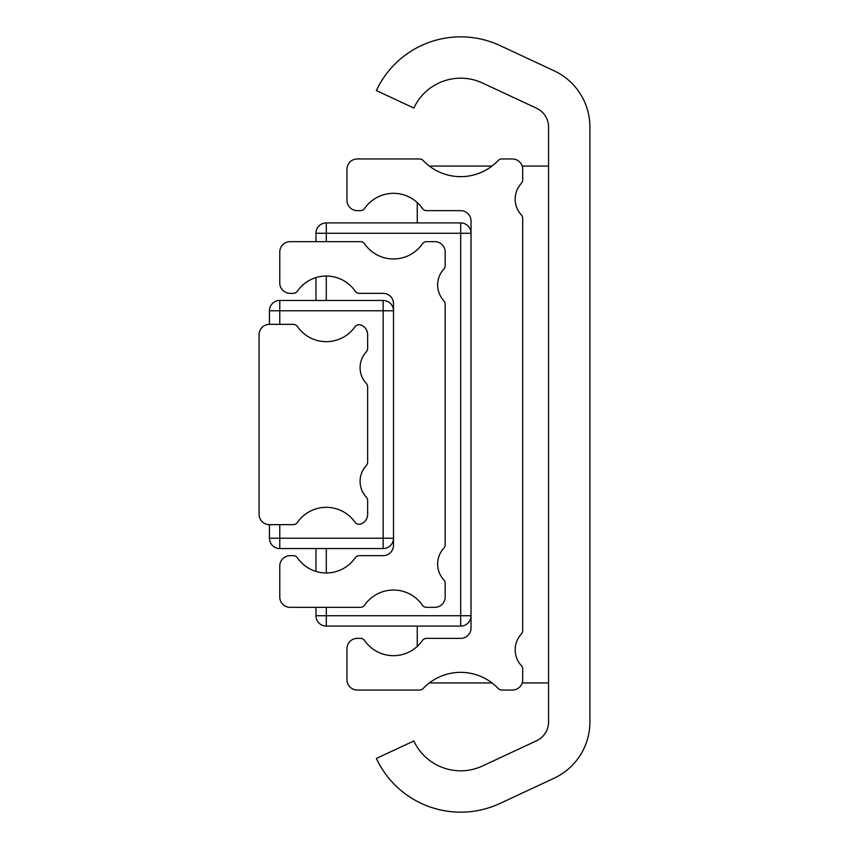 <?xml version="1.0" encoding="UTF-8"?>
<svg xmlns="http://www.w3.org/2000/svg" width="849" height="849" viewBox="0 0 849 849"><rect width="100%" height="100%" fill="white"/><g stroke="black" fill="none" stroke-linecap="round" stroke-linejoin="round"><path stroke-width="1.27" d="M589.906 126.989A62.03 62.03 0 0 0 554.089 70.775L499.997 45.559A93.04 93.04 0 0 0 376.362 90.556L413.834 108.035A51.683 51.683 0 0 1 482.529 83.032L536.61 108.258A20.673 20.673 0 0 1 548.55 126.989L548.55 722.011A20.673 20.673 0 0 1 536.61 740.742L482.529 765.968A51.683 51.683 0 0 1 413.834 740.965L376.362 758.444A93.04 93.04 0 0 0 499.997 803.441L554.089 778.225A62.03 62.03 0 0 0 589.906 722.011L589.906 126.989M521.339 183.373A23.263 23.263 0 0 0 521.339 214.935A5.168 5.168 0 0 1 522.708 218.448L522.708 630.552A5.168 5.168 0 0 1 521.339 634.065A23.263 23.263 0 0 0 521.339 665.627A5.168 5.168 0 0 1 522.708 669.139L522.708 679.709A10.337 10.337 0 0 1 512.371 690.046L501.908 690.046A5.168 5.168 0 0 1 498.161 688.443A51.683 51.683 0 0 0 423.205 688.443A5.168 5.168 0 0 1 419.459 690.046L357.302 690.046A10.337 10.337 0 0 1 346.965 679.709L346.965 648.7A10.337 10.337 0 0 1 357.302 638.363L360.379 638.363A5.168 5.168 0 0 1 364.624 640.581A35.149 35.149 0 0 0 422.356 640.581A5.168 5.168 0 0 1 426.601 638.363L460.678 638.363A10.337 10.337 0 0 0 471.015 628.027L471.015 220.973A10.337 10.337 0 0 0 460.678 210.637L426.601 210.637A5.168 5.168 0 0 1 422.356 208.419A35.149 35.149 0 0 0 364.624 208.419A5.168 5.168 0 0 1 360.379 210.637L357.302 210.637A10.337 10.337 0 0 1 346.965 200.3L346.965 169.291A10.337 10.337 0 0 1 357.302 158.954L419.459 158.954A5.168 5.168 0 0 1 423.205 160.557A51.683 51.683 0 0 0 498.161 160.557A5.168 5.168 0 0 1 501.908 158.954L512.371 158.954A10.337 10.337 0 0 1 522.708 169.291L522.708 179.861A5.168 5.168 0 0 1 521.339 183.373M443.804 548.274A23.263 23.263 0 0 0 443.804 579.846A5.168 5.168 0 0 1 445.173 583.348L445.173 597.006A10.337 10.337 0 0 1 434.837 607.343L426.601 607.343A5.168 5.168 0 0 1 422.356 605.125A35.149 35.149 0 0 0 364.624 605.125A5.168 5.168 0 0 1 360.379 607.343L290.114 607.343A10.337 10.337 0 0 1 279.777 597.006L279.777 565.996A10.337 10.337 0 0 1 290.114 555.66L293.181 555.66A5.168 5.168 0 0 1 297.426 557.878A35.149 35.149 0 0 0 355.158 557.878A5.168 5.168 0 0 1 359.403 555.66L383.154 555.66A10.337 10.337 0 0 0 393.49 545.323L393.49 303.677A10.337 10.337 0 0 0 383.154 293.34L359.403 293.34A5.168 5.168 0 0 1 355.158 291.122A35.149 35.149 0 0 0 297.426 291.122A5.168 5.168 0 0 1 293.181 293.34L290.114 293.34A10.337 10.337 0 0 1 279.777 283.004L279.777 251.994A10.337 10.337 0 0 1 290.114 241.657L360.379 241.657A5.168 5.168 0 0 1 364.624 243.875A35.149 35.149 0 0 0 422.356 243.875A5.168 5.168 0 0 1 426.601 241.657L434.837 241.657A10.337 10.337 0 0 1 445.173 251.994L445.173 265.652A5.168 5.168 0 0 1 443.804 269.154A23.263 23.263 0 0 0 443.804 300.726A5.168 5.168 0 0 1 445.173 304.229L445.173 544.771A5.168 5.168 0 0 1 443.804 548.274M269.441 324.35L293.181 324.35A5.168 5.168 0 0 1 297.426 326.578A35.149 35.149 0 0 0 354.946 326.876A5.168 5.168 0 0 1 361.016 325.04A10.337 10.337 0 0 1 367.638 334.697L367.638 348.355A5.168 5.168 0 0 1 366.269 351.857A23.263 23.263 0 0 0 366.269 383.43A5.168 5.168 0 0 1 367.638 386.932L367.638 462.068A5.168 5.168 0 0 1 366.269 465.57A23.263 23.263 0 0 0 366.269 497.143A5.168 5.168 0 0 1 367.638 500.645L367.638 514.303A10.337 10.337 0 0 1 361.016 523.96A5.168 5.168 0 0 1 354.946 522.124A35.149 35.149 0 0 0 297.426 522.422A5.168 5.168 0 0 1 293.181 524.65L269.441 524.65A10.337 10.337 0 0 1 259.094 514.303L259.094 334.697A10.337 10.337 0 0 1 269.441 324.35L269.441 310.787A10.337 10.337 0 0 1 279.777 300.45L383.154 300.45A10.337 10.337 0 0 1 393.49 310.787L279.777 310.787L279.777 324.35M548.55 166.064L522.188 166.064M492.038 166.064L429.329 166.064M417.262 646.407L417.262 626.084M417.262 222.916L417.262 202.593M548.55 682.936L522.188 682.936M492.038 682.936L429.329 682.936M326.292 607.343L326.292 615.748L471.015 615.748A10.337 10.337 0 0 1 460.678 626.084L326.292 626.084A10.337 10.337 0 0 1 315.955 615.748L315.955 607.343M315.955 571.419L315.955 548.55M315.955 300.45L315.955 277.581M315.955 241.657L315.955 233.252A10.337 10.337 0 0 1 326.292 222.916L460.678 222.916A10.337 10.337 0 0 1 471.015 233.252L326.292 233.252L326.292 241.657M279.777 524.65L279.777 538.213L393.49 538.213A10.337 10.337 0 0 1 383.154 548.55L279.777 548.55A10.337 10.337 0 0 1 269.441 538.213L269.441 524.65M326.292 276.031L326.292 300.45M326.292 548.55L326.292 572.969M460.678 626.084L460.678 222.916M326.292 626.084L326.292 615.748L315.955 615.748M315.955 233.252L326.292 233.252L326.292 222.916M383.154 548.55L383.154 300.45M279.777 548.55L279.777 538.213L269.441 538.213M269.441 310.787L279.777 310.787L279.777 300.45"/></g></svg>
